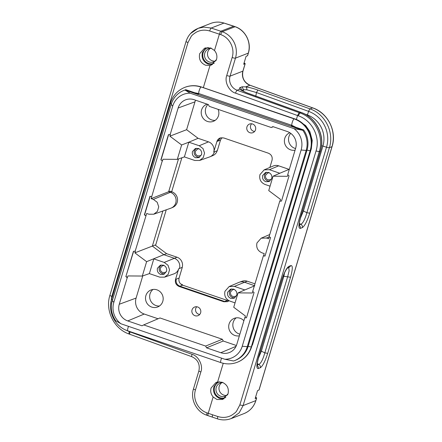 <?xml version="1.0" encoding="UTF-8"?>
<svg xmlns="http://www.w3.org/2000/svg" width="442" height="442" viewBox="0 0 442 442"><rect width="100%" height="100%" fill="white"/><g stroke="black" fill="none" stroke-linecap="round" stroke-linejoin="round"><path stroke-width="0.66" d="M160.871 159.893L162.446 160.954L160.871 159.893L168.452 134.639L170.391 134.462L169.883 136.169L186.612 129.699L194.972 101.837L178.132 108.008A13.232 12.735 68.7 0 1 185.938 99.721A13.232 12.735 68.7 0 1 194.121 99.704L208.381 104.572L209.281 106.345L271.222 127.495L272.918 126.616L287.178 131.484A13.232 12.735 68.7 0 1 295.676 148.153L287.714 174.689L289.062 175.833L281.488 201.082L279.764 201.176L281.51 201.011M170.17 134.55L178.132 108.008M184.397 156.904L177.314 159.358L181.629 144.976L188.811 142.191L199.215 145.733L203.011 148.556L204.547 153.087L203.254 157.617L199.618 160.457L194.789 160.474L184.391 156.921L188.817 142.186L198.099 138.307L186.612 129.699M181.629 144.976L169.883 136.169M220.564 137.843L217.63 141.213L216.923 141.468L213.713 152.092A8.127 7.818 -111.3 0 0 208.497 141.854L198.099 138.307M201.519 154.755L200.22 155.733L197.751 155.855C195.778 154.915 194.994 153.38 195.403 151.252L197.546 149.004L199.165 148.816M270.056 186.176L264.979 184.441C260.725 182.502 259.056 179.225 259.962 174.607L264.139 169.883L269.399 169.7L279.797 173.253L273.051 176.198L287.411 176.308L287.858 174.811M279.797 173.253L289.079 169.374L278.681 165.827A8.127 7.818 -111.3 0 0 273.211 166.01L264.139 169.883M271.708 178.723L270.405 179.701L267.935 179.828C265.962 178.883 265.178 177.347 265.592 175.225L267.736 172.977L269.355 172.783M181.778 284.775L182.353 284.571L180.728 284.013M142.755 275.891L136.097 298.079A12.669 12.194 -111.3 0 0 144.23 314.041L158.07 318.77M149.385 273.604L153.805 258.874L164.203 262.421L167.999 265.244L169.54 269.769L168.247 274.305L164.612 277.145L159.783 277.156L149.385 273.609L142.307 276.046L127.948 275.935L127.219 277.72L125.865 276.582L133.44 251.327L135.385 251.15L134.871 252.857L152.346 246.1L163.811 254.691L166.617 253.669L155.087 245.023L152.346 246.1L162.877 211M279.764 201.176L269.101 236.719L270.559 237.52L264.99 256.084L263.366 255.835L252.702 291.377L254.056 292.516L246.481 317.77L244.757 317.864L236.796 344.401A13.232 12.735 68.7 0 1 229.724 352.401A13.232 12.735 68.7 0 1 220.812 352.705L206.552 347.837L205.646 346.064L143.711 324.914L142.015 325.793L127.749 320.925A13.232 12.735 68.7 0 1 119.257 304.256L127.219 277.72M166.512 271.443L165.209 272.416L162.744 272.543C160.766 271.598 159.987 270.068 160.396 267.94L162.54 265.692L164.159 265.504M227.398 300.449L182.684 285.178L179.861 286.195L224.575 301.466L227.398 300.449L229.039 300.737M244.757 317.864L245.476 316.069L233.73 307.267L238.045 292.886L252.399 292.996L252.852 291.499M235.05 302.864L229.967 301.129C225.718 299.19 224.05 295.913 224.956 291.289L229.133 286.571L234.393 286.388L244.791 289.941L238.045 292.886M236.697 295.411L235.398 296.389L232.928 296.51C230.956 295.571 230.172 294.035 230.58 291.913L232.724 289.665L234.343 289.471M226.724 395.413A7.028 6.763 68.7 0 1 221.773 382.695M225.829 397.474A8.431 8.111 68.7 0 1 215.63 394.275A8.431 8.111 68.7 0 1 216.834 383.49A8.431 8.111 68.7 0 1 219.663 381.8M223.155 382.667A7.028 6.763 -111.3 0 0 217.016 393.236A7.028 6.763 -111.3 0 0 227.823 394.424M217.436 382.004L213.856 386.855C212.779 392.319 214.751 396.192 219.779 398.485L224.039 398.833M215.248 61.118A7.028 6.763 68.7 0 1 210.298 48.399M214.26 63.217A8.431 8.111 68.7 0 1 204.127 59.935A8.431 8.111 68.7 0 1 205.359 49.195A8.431 8.111 68.7 0 1 208.215 47.493M211.668 48.371A7.028 6.763 -111.3 0 0 205.547 58.941A7.028 6.763 -111.3 0 0 216.254 60.234M205.989 47.692L202.381 52.559C201.303 58.024 203.281 61.897 208.309 64.189L212.508 64.549M199.055 93.588L198.193 93.925L185.795 89.693L184.938 90.03A22.652 21.796 -111.3 0 0 183.938 90.389A22.652 21.796 -111.3 0 0 171.203 104.34L112.329 300.588A22.652 21.796 -111.3 0 0 115.716 320.748L120.97 323.782L224.779 359.236A19.111 18.387 -111.3 0 0 242.233 346.257L301.113 150.009A19.111 18.387 -111.3 0 0 293.963 128.628L190.154 93.174A19.111 18.387 -111.3 0 0 172.695 106.152L113.821 302.4A19.111 18.387 -111.3 0 0 120.97 323.782M224.779 359.236L233.558 360.992A22.652 21.796 -111.3 0 0 234.558 360.633A22.652 21.796 -111.3 0 0 247.288 346.683L306.168 150.435A22.652 21.796 -111.3 0 0 302.776 130.274L303.632 129.937L291.25 125.705L292.04 125.401M239.868 334.174A9.282 8.928 68.7 0 1 233.221 322.279A9.282 8.928 68.7 0 1 236.188 317.859M159.452 306.019A9.282 8.928 68.7 0 1 150.037 293.869A9.282 8.928 68.7 0 1 153.004 289.449M215.149 120.379A9.282 8.928 68.7 0 1 205.729 108.235A9.282 8.928 68.7 0 1 207.994 104.439M295.56 148.534A9.282 8.928 68.7 0 1 288.913 136.639A9.282 8.928 68.7 0 1 290.714 133.34M155.578 245.393L166.253 209.806M171.678 191.723L181.861 157.783M182.226 284.996L182.353 284.571M178.491 158.949L168.656 191.734L170.087 191.182L171.827 191.778A8.381 8.061 -111.3 0 1 177.203 202.331A8.381 8.061 -111.3 0 1 172.723 207.397L171.247 208.027A8.431 8.111 68.7 0 1 170.783 208.21L153.772 214.21L148.915 214.221L146.694 213.464L135.164 251.233M295.068 150.169A9.133 8.79 68.7 0 1 284.775 138.352A9.133 8.79 68.7 0 1 289.659 132.827A9.133 8.79 68.7 0 1 289.847 132.749M218.116 109.362A9.133 8.79 68.7 0 1 218.486 115.716A9.133 8.79 68.7 0 1 213.099 121.434A9.133 8.79 68.7 0 1 203.972 119.268A9.133 8.79 68.7 0 1 201.591 109.942A9.133 8.79 68.7 0 1 206.475 104.417A9.133 8.79 68.7 0 1 207.165 104.157M145.899 295.582A9.133 8.79 68.7 0 1 150.783 290.057A9.133 8.79 68.7 0 1 160.214 291.831A9.133 8.79 68.7 0 1 162.794 301.35A9.133 8.79 68.7 0 1 157.407 307.074A9.133 8.79 68.7 0 1 148.274 304.908A9.133 8.79 68.7 0 1 145.899 295.582M239.376 335.809A9.133 8.79 68.7 0 1 229.078 323.992A9.133 8.79 68.7 0 1 233.962 318.467A9.133 8.79 68.7 0 1 243.896 320.743M179.143 286.493C176.087 285.096 174.888 282.736 175.535 279.416L176.253 279.117C175.607 282.438 176.806 284.797 179.861 286.195L179.143 286.493L223.856 301.764L227.956 301.488M196.745 306.765A4.514 4.343 -111.3 0 0 199.74 314.439M269.261 236.802L268.664 238.779L266.443 238.023L261.156 238.199L256.957 242.951C256.04 247.592 257.719 250.89 261.995 252.841L264.222 253.597L263.576 255.747L265.023 255.973M254.968 283.841L247.216 281.195A8.05 7.746 -111.3 0 0 242.238 281.206L239.354 282.223A8.149 7.84 68.7 0 1 244.393 282.211L254.426 285.637M273.051 176.198L268.736 190.579L280.488 199.386L279.974 201.093M269.891 167.43L272.029 160.286C272.681 156.965 271.482 154.606 268.421 153.208L223.713 137.937L220.204 137.959C218.575 138.595 217.481 139.766 216.923 141.468M251.647 123.777A4.514 4.343 -111.3 0 0 254.636 131.456M151.136 198.646L153.363 199.403L170.347 192.309L168.656 191.734L151.136 198.646L162.225 161.032M162.446 160.954L162.96 159.247L177.314 159.358M221.945 137.65L220.508 140.009L217.298 150.711L214.447 151.821A8.149 7.84 68.7 0 1 210.088 156.75A8.149 7.84 68.7 0 1 209.635 156.927L199.618 160.463M210.088 156.75L212.9 155.551A8.05 7.746 -111.3 0 0 217.182 150.755M182.198 267.366L179.435 268.509L182.198 267.366A8.05 7.746 -111.3 0 0 177.032 257.227L166.617 253.669M182.286 267.399L179.076 278.095C178.43 281.421 179.629 283.781 182.684 285.178M195.585 100.207A12.669 12.194 -111.3 0 0 194.972 101.837M255.52 129.821A4.635 4.464 68.7 0 1 248.255 131.727A4.635 4.464 68.7 0 1 249.68 123.992A4.635 4.464 68.7 0 1 255.52 129.821M143.711 324.914L159.971 317.958L222.343 339.257L223.243 341.025L236.404 345.522M229.05 300.742L227.602 301.648L223.856 301.764M164.612 277.145L173.91 273.869A8.127 7.818 -111.3 0 0 178.701 268.775L175.535 279.416M200.624 312.809A4.635 4.464 68.7 0 1 193.358 314.715A4.635 4.464 68.7 0 1 194.784 306.975A4.635 4.464 68.7 0 1 200.624 312.809M145.827 215.69L144.374 214.889L149.943 196.325L151.562 196.574M254.791 285.764L244.791 289.958M229.133 286.571L238.907 282.399A8.149 7.84 68.7 0 1 239.354 282.223M171.827 191.778L170.347 192.309A8.431 8.111 68.7 0 1 175.756 202.928A8.431 8.111 68.7 0 1 171.247 208.027M134.871 252.857L146.622 261.664L163.811 254.691L174.209 258.244A8.149 7.84 68.7 0 1 179.435 268.509L178.701 268.775M144.374 214.889L146.048 215.613M273.333 126.755L271.222 127.495M223.243 341.025L206.552 347.837M205.646 346.064L222.343 339.257M168.64 134.628L161.087 159.811M150.125 196.353L144.589 214.806M133.633 251.316L125.865 276.582M126.08 276.493L127.44 277.642M244.967 317.781L246.503 317.699M190.154 93.174L184.938 90.03L302.776 130.274L293.963 128.628M153.363 199.403L157.181 202.243L158.728 206.795L157.429 211.353L153.772 214.21M146.622 261.664L142.307 276.046M234.558 360.633L235.409 360.302A22.652 21.796 -111.3 0 0 248.144 346.346L307.024 150.103A22.652 21.796 -111.3 0 0 303.632 129.937M185.795 89.693A22.652 21.796 -111.3 0 0 184.795 90.058L183.938 90.389M230.79 298.4C228.138 297.14 227.089 295.074 227.63 292.206L230.525 289.178L233.575 289.118C236.221 290.377 237.271 292.444 236.73 295.311L234.1 298.234L230.79 298.4M265.797 181.712C263.15 180.452 262.095 178.386 262.636 175.518L265.537 172.49L268.581 172.43C271.228 173.689 272.283 175.756 271.736 178.623L269.106 181.546L265.797 181.712M195.613 157.744C192.961 156.485 191.911 154.418 192.452 151.551L195.347 148.518L198.397 148.462C201.044 149.722 202.093 151.788 201.552 154.656L198.922 157.579L195.613 157.744M160.601 274.432C157.954 273.173 156.904 271.106 157.446 268.233L160.341 265.206L163.385 265.15C166.037 266.41 167.087 268.471 166.546 271.344L163.916 274.267L160.601 274.432M244.1 62.902L245.194 63.648L243.686 64.283L246.072 56.327L247.581 55.692M255.575 397.198L256.669 397.944L255.161 398.579L257.548 390.623L259.056 389.988L332.091 146.578C337.08 131.313 327.914 112.942 312.765 107.892A2.812 0.586 -70.1 0 0 312.654 107.898A30.912 29.747 68.7 0 1 331.997 146.661A2.812 0.481 16.7 0 0 332.091 146.578M231.514 288.93L229.47 291.532C228.928 294.355 229.967 296.394 232.586 297.648L234.912 297.786M266.52 172.242L264.476 174.844C263.935 177.673 264.979 179.712 267.592 180.96L269.918 181.098M196.336 148.274L194.292 150.877C193.751 153.7 194.789 155.739 197.408 156.993L199.729 157.125M161.33 264.962L159.286 267.559C158.744 270.388 159.783 272.427 162.402 273.681L164.722 273.813M239.802 89.19C239.26 88.389 239.343 87.853 240.056 87.593C241.1 88.179 241.57 89.157 241.47 90.533L243.503 89.737L246.835 89.792C246.923 88.301 246.575 87.323 245.78 86.864L242.094 86.803M245.785 86.847C249.365 87.389 253.393 88.466 257.879 90.063L256.476 92.538L308.643 111.384A2.812 0.586 -70.1 0 1 310.052 108.909L312.654 107.898L249.923 85.234A2.812 0.586 -70.1 0 1 250.034 85.229C244.023 82.378 241.675 77.659 242.978 71.057A2.812 0.481 16.7 0 1 242.89 71.14A11.243 10.818 -111.3 0 0 249.923 85.234L245.746 86.859M257.879 90.063L310.052 108.909C325.179 113.992 334.356 132.379 329.395 147.672L309.743 213.177C307.151 221.249 304.671 226.066 302.306 227.624C302.599 226.188 302.135 225.072 300.919 224.265L299.168 224.945M302.306 227.619L300.289 228.409C298.356 228.525 298.494 224.619 300.698 216.696L320.439 151.114A2.812 0.481 16.7 0 1 320.351 151.192C325.312 135.904 316.135 117.511 301.002 112.434L299.831 112.887L237.094 90.229A11.243 10.818 68.7 0 1 230.061 76.135L242.89 71.14L245.111 63.731M256.852 365.208C258.073 366.009 258.531 367.131 258.238 368.562C256.305 368.683 256.443 364.777 258.647 356.854L281.466 280.792C284.062 272.72 286.538 267.902 288.908 266.344L290.924 265.559C292.858 265.443 292.72 269.349 290.516 277.272L267.692 353.329C265.101 361.407 262.62 366.219 260.255 367.777C260.548 366.346 260.089 365.225 258.868 364.423L257.117 365.103M190.513 33.564L198.204 28.305L203.906 27.106L211.193 28.056L223.978 23.078A21.078 20.282 -111.3 0 0 210.701 23.437L197.972 28.398M214.48 50.504C216.718 53.2 217.398 56.189 216.519 59.471L211.154 65.178L209.978 65.51L205.502 65.201C200.546 62.924 198.607 59.084 199.679 53.681L204.558 48.156L210.679 47.963L214.48 50.504L219.392 34.139C219.889 32.537 220.392 31.559 220.901 31.211L233.724 26.216L235.21 26.708A2.812 0.586 109.9 0 0 235.1 26.713A21.078 20.282 68.7 0 1 248.288 53.139L235.459 58.134L230.061 76.135A2.812 0.481 16.7 0 1 226.752 75.521C224.243 81.82 229.033 91.422 235.542 93.14A2.812 0.586 109.9 0 1 237.094 90.229L239.835 89.162M240.802 89.682C239.768 89.262 245.188 92.395 248.951 93.577L301.118 112.423A2.812 0.586 109.9 0 0 301.002 112.434L248.835 93.582C244.409 91.964 241.398 90.494 239.807 89.174M239.84 89.201L240.73 89.665M243.238 91.146L243.503 89.737L242.089 86.814L240.083 87.593M246.835 89.792L256.476 92.538L255.769 96.312M267.692 353.329L264.819 352.865C262.968 359.412 260.984 363.263 258.868 364.423L257.233 363.611M290.516 277.272L287.637 276.803L264.819 352.865L261.382 351.158L258.238 358.589M290.924 265.559L289.322 267.3M288.714 267.537L289.151 270.714L287.637 276.803L283.852 276.272L284.554 272.836M288.908 266.344L287.355 268.04M281.466 280.792L281.56 280.72C283.571 274.449 285.565 270.2 287.554 267.962L287.35 268.067M258.647 356.854L281.56 280.714M296.372 119.511L297.565 115.544L298.322 115.821C312.201 120.462 320.533 137.031 316.03 151.009L319.295 151.6L243.1 405.574L239.194 412.839L231.254 418.535L230.011 418.966M300.289 228.409C300.599 226.967 300.14 225.845 298.902 225.05M309.743 213.177L306.87 212.707C305.019 219.249 303.035 223.1 300.919 224.265L299.284 223.453M211.094 387.999L215.95 382.496L217.635 381.96L222.149 382.258C227.155 384.512 229.127 388.341 228.055 393.745L222.646 399.474L216.978 399.496L213.132 396.966C210.9 394.275 210.221 391.286 211.094 387.999M209.978 65.51L203.337 87.649M310.953 148.932L311.323 148.788L312.24 140.363L309.881 131.639L305.704 125.616L297.621 120.102M250.901 348.854L252.128 345.158M130.141 331.633L130.053 331.925C129.6 333.472 129.561 334.257 129.926 334.285M208.083 415.646C207.746 415.629 207.795 414.845 208.237 413.292L213.132 396.966M217.635 381.96L223.238 363.291M110.649 304.383L111.837 296.367L187.994 42.515L191.204 36.421C191.784 35.382 193.53 33.94 196.441 32.1C200.596 29.957 205.016 29.586 209.685 30.984C210.188 29.376 210.69 28.404 211.193 28.056L222.271 31.708A21.078 20.282 68.7 0 1 235.459 58.134A2.812 0.481 16.7 0 1 232.149 57.526L226.752 75.521M125.539 329.942L130.053 331.925L192.071 354.329C198.58 356.048 203.37 365.65 200.867 371.949A2.812 0.481 -163.3 0 1 198.889 370.866L193.497 388.833A2.812 0.481 -163.3 0 0 195.475 389.921L200.867 371.949M235.542 93.14L297.565 115.55L299.118 112.633M316.03 151.009L239.835 404.977L236.586 411.11C236.006 412.148 234.232 413.596 231.271 415.452C227.055 417.618 222.575 417.977 217.834 416.524C217.425 418.088 217.387 418.878 217.729 418.894L217.63 418.9C222.238 420.353 226.785 420.231 231.254 418.53M311.323 148.788L252.448 345.031M300.251 218.563L303.433 211L306.87 212.707L326.522 147.203A2.812 0.481 16.7 0 0 329.395 147.672L331.997 146.661L258.973 390.071M195.475 389.921C192.502 399.004 198.022 409.961 207.049 412.878L212.447 414.756L212.32 417.115M207.049 412.878A2.812 0.591 -70.6 0 0 206.834 415.253L217.624 418.906M300.698 216.696L320.351 151.192L319.284 151.606C324.229 136.307 315.002 117.97 299.831 112.892M178.728 268.786L179.435 268.509M213.735 152.098L214.447 151.821M199.215 145.733L208.497 141.854M269.399 169.7L278.681 165.827M119.257 304.256L136.097 298.079M201.392 86.986A3.442 0.729 108.9 0 0 201.254 86.991A25.155 24.205 -111.3 0 0 185.005 87.289C190.397 85.256 195.861 85.151 201.392 86.986L294.449 118.765A3.442 0.729 108.9 0 0 294.317 118.776L294.063 118.87A3.442 0.729 108.9 0 0 292.306 122.174A3.442 0.729 108.9 0 0 291.98 125.379L295.941 127.307M194.646 92.715L198.917 93.594A3.442 0.729 108.9 0 1 199.243 90.389A3.442 0.729 108.9 0 1 201.005 87.091A25.155 24.205 -111.3 0 0 184.756 87.383C177.656 90.334 172.905 95.533 170.507 102.975L111.627 299.223C107.516 311.787 115.207 326.876 127.749 330.815L220.807 362.595C226.343 364.429 231.801 364.324 237.194 362.291A25.155 24.205 -111.3 0 0 251.332 346.799L310.207 150.551A25.155 24.205 -111.3 0 0 294.063 118.87L201.254 86.991L294.317 118.776A25.155 24.205 -111.3 0 1 310.461 150.457L310.207 150.551A3.442 0.591 -163.3 0 1 307.03 150.081M170.507 102.975A3.442 0.591 16.7 0 0 171.408 103.693M111.627 299.223A3.442 0.591 16.7 0 0 112.522 299.936M127.749 330.815A3.442 0.729 -71.1 0 1 128.534 326.367M220.807 362.595A3.442 0.729 -71.1 0 1 221.591 358.147M294.449 118.765C306.991 122.705 314.682 137.793 310.571 150.357L251.581 346.699A25.155 24.205 -111.3 0 1 237.442 362.191C244.542 359.247 249.294 354.048 251.697 346.6A3.442 0.591 -163.3 0 1 251.581 346.699L251.332 346.799A3.442 0.591 -163.3 0 1 248.15 346.329L247.288 346.683L242.233 346.257M234.393 286.388L247.216 281.195M269.244 236.851L266.443 238.023M164.203 262.421L177.032 257.227M144.23 314.041L127.749 320.925M220.812 352.705L236.039 346.346M301.113 150.009L306.168 150.435L307.024 150.103M113.821 302.4L112.329 300.588M172.695 106.152L171.203 104.34M247.498 55.775L248.288 53.139A2.812 0.481 16.7 0 0 248.382 53.062C251.78 42.659 245.542 30.155 235.21 26.708M239.835 404.977L243.1 405.574L255.802 400.629L256.587 398.027M260.255 367.777L258.238 368.562M111.837 296.367C110.367 295.825 109.754 295.438 109.997 295.217M187.994 42.515C186.524 41.973 185.911 41.592 186.154 41.366M232.149 57.526C235.1 48.493 229.669 37.603 220.718 34.62A2.812 0.586 109.9 0 1 222.271 31.708L235.1 26.713L223.978 23.078A2.812 0.602 -72.2 0 1 224.088 23.072C219.558 21.658 215.094 21.78 210.701 23.437M304.698 113.986L307.372 114.953L308.643 111.384A28.564 27.487 68.7 0 1 326.522 147.203L322.909 146.087A2.812 0.481 16.7 0 0 321.544 145.733M255.802 400.629A2.812 0.481 16.7 0 0 255.896 400.546C253.885 406.789 249.901 411.143 243.956 413.613A21.078 20.282 -111.3 0 0 255.802 400.629M198.889 370.866C200.193 364.263 197.845 359.545 191.828 356.694A2.812 0.586 -70.1 0 1 192.071 354.329M209.685 30.984L220.718 34.62M307.19 115.423A2.812 0.586 -70.1 0 0 307.372 114.953A24.829 23.896 68.7 0 1 322.909 146.087L303.433 211L302.549 210.757M283.173 276.079L283.847 276.272L261.382 351.158L260.498 350.915M212.447 414.756L217.834 416.524M129.219 334.019C128.826 333.992 128.854 333.202 129.302 331.649M298.322 115.821L299.831 112.887M176.253 279.117L179.076 278.095M220.508 140.009L217.63 141.213M198.917 93.594L291.98 125.379M251.697 346.6L310.571 150.357M261.15 238.199L269.758 234.525M245.205 63.648L242.978 71.057M250.034 85.229L312.765 107.892M198.215 28.332C192.171 30.758 188.121 35.133 186.06 41.449L109.903 295.295C104.953 310.555 114.036 328.914 129.092 334.025M224.088 23.072L233.835 26.211M248.382 53.062L247.592 55.692M289.344 267.294L287.499 268.007M256.896 365.656L257.183 366.12L257.388 362.539L258.741 356.771M256.675 397.944L255.896 400.546M231.221 418.568L243.956 413.613M300.792 216.613L299.416 222.497L299.234 225.967L298.941 225.497M206.834 415.253C196.414 411.878 190.071 399.303 193.497 388.833M129.097 334.03L191.828 356.694M301.118 112.423C316.262 117.478 325.428 135.849 320.439 151.114"/></g></svg>
